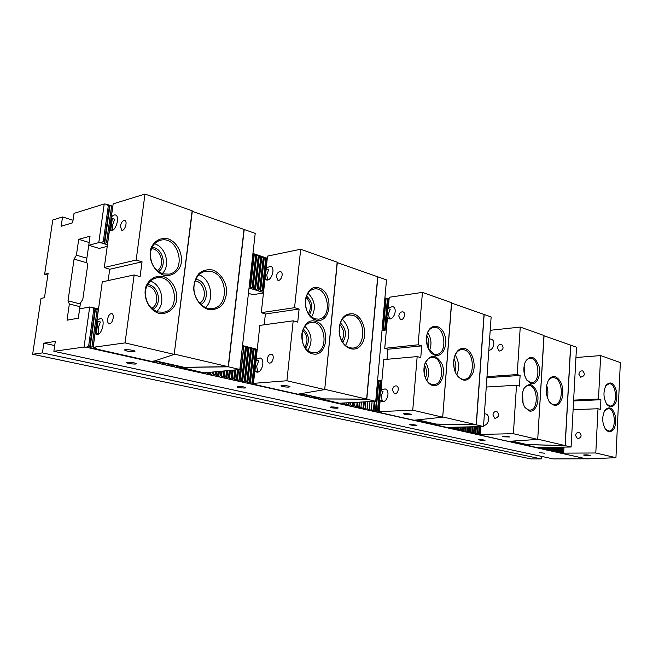 <?xml version="1.0" encoding="UTF-8"?>
<svg xmlns="http://www.w3.org/2000/svg" width="653" height="653" viewBox="0 0 653 653"><rect width="100%" height="100%" fill="white"/><g stroke="black" fill="none" stroke-linecap="round" stroke-linejoin="round"><path stroke-width="0.98" d="M584.868 458.52L86.318 347.274L88.645 345.992L89.771 346.245L90.049 347.796L91.959 346.743L93.085 346.996L93.355 348.531L94.301 348.008M538.211 447.329L537.999 448.138L539.207 447.419L539.696 447.534L539.451 448.464L540.651 447.746L541.149 447.86L540.904 448.782L542.096 448.072L542.586 448.187L542.349 449.109L543.541 448.399L544.031 448.513L543.786 449.427L544.977 448.725L545.459 448.831L545.214 449.754L546.406 449.044L546.896 449.158L546.643 450.072L547.834 449.362L548.316 449.476L548.071 450.39L549.255 449.688L549.736 449.795L549.491 450.709L550.675 450.007L551.156 450.113L550.903 451.027L552.087 450.325L552.569 450.431L552.316 451.345L553.491 450.643L553.973 450.75L553.72 451.656L554.895 450.954L555.376 451.06L555.123 451.974L556.299 451.272L556.772 451.378L556.519 452.284L557.695 451.582L558.168 451.688L557.907 452.594L559.082 451.9L559.556 452.007L559.295 452.904L560.47 452.211L560.935 452.317L560.682 453.215L562.315 452.627L562.062 453.525L562.257 452.831M536.668 447.338L536.546 447.811L537.346 447.338M511.185 441.338L511.013 442.089L512.776 441.477L512.556 442.432L514.311 441.82L514.091 442.783L515.846 442.163L515.625 443.126L517.38 442.505L517.152 443.46L518.898 442.848L518.67 443.803L520.417 443.191L520.188 444.146L521.935 443.534L521.698 444.481L523.322 443.852M509.552 441.363L510.115 441.355M450.137 427.429L449.974 428.417L451.305 427.633L451.909 427.772L451.729 428.809L453.06 428.033L453.655 428.164L453.484 429.201L454.815 428.425L455.402 428.556L455.223 429.592L456.553 428.817L457.141 428.948L456.961 429.984L458.292 429.209L458.879 429.339L458.7 430.368L460.022 429.601L460.602 429.731L460.422 430.76L461.744 429.984L462.324 430.115L462.144 431.143L463.459 430.368L464.038 430.498L463.859 431.527L465.173 430.76L465.752 430.89L465.565 431.911L466.879 431.143L467.45 431.274L467.262 432.286L468.576 431.519L469.148 431.649L468.96 432.67L470.266 431.902L470.837 432.033L470.65 433.045L471.956 432.286L472.527 432.408L472.331 433.429L473.637 432.661L474.2 432.792L474.013 433.804L475.311 433.037L475.874 433.168L475.678 434.172L476.976 433.412L477.547 433.543L477.343 434.547L478.641 433.788L479.335 434.727M448.301 427.478L448.211 428.025L449.182 427.454M446.489 427.323L432.164 424.107L433.331 424.075L433.38 423.454M417.332 420.116L417.21 421.079L418.589 420.271L419.234 420.418L419.087 421.495L420.467 420.695L421.103 420.834L420.956 421.92L422.336 421.112L422.973 421.258L422.817 422.336L424.197 421.536L424.825 421.675L424.679 422.752L426.05 421.952L426.678 422.091L426.531 423.168L427.903 422.369L428.523 422.507L428.368 423.577L429.739 422.777L430.368 422.924L430.213 423.993L431.576 423.193L432.196 423.332L432.041 424.401L432.433 424.164M415.381 420.189L415.324 420.654L416.173 420.157M342.172 403.064L342.368 404.313L343.87 403.448L344.604 403.611L344.531 404.795L346.033 403.938L346.767 404.101L346.694 405.284L348.188 404.419L348.922 404.591L348.849 405.766L350.343 404.909L351.069 405.072L350.988 406.248L352.481 405.391L353.208 405.554L353.126 406.721L354.612 405.864L355.338 406.027L355.248 407.203L356.734 406.346L357.452 406.509L357.371 407.676L358.848 406.819L359.566 406.982L359.476 408.149L360.954 407.292L361.672 407.456L361.582 408.615L363.052 407.766L363.762 407.929L363.672 409.088L365.141 408.239L365.851 408.394L365.762 409.553L367.223 408.705L367.933 408.868L367.835 410.019L369.296 409.178L369.998 409.333L369.9 410.484L371.361 409.635L372.063 409.798L371.965 410.941L373.418 410.1L374.12 410.255L374.014 411.398L375.467 410.566L376.161 410.721L376.063 411.863L377.507 411.023L378.201 411.178L378.095 412.312L378.544 412.059M340.221 403.17L340.189 403.823L341.437 403.105M338.017 402.991L338.442 403.081M335.822 402.493L336.246 402.591M333.618 402.003L334.042 402.093M331.381 401.856L331.822 401.595M329.161 401.358L329.602 401.097M326.924 400.852L327.373 400.599M324.688 400.354L325.129 400.093M322.435 399.848L322.884 399.595M301.564 393.922L301.751 395.212L303.319 394.322L304.118 394.502L304.086 395.742L305.653 394.845L306.445 395.024L306.412 396.257L307.979 395.367L308.763 395.547L308.73 396.779L310.289 395.889L311.073 396.069L311.04 397.293L312.591 396.412L313.375 396.583L313.342 397.808L314.885 396.926L315.668 397.097L315.628 398.322L317.17 397.44L317.946 397.612L317.905 398.836L319.448 397.955L320.223 398.126L320.174 399.342L320.623 399.089M299.417 394.086L299.409 394.69L300.6 394.012M205.009 372.749L205.075 373.557L206.797 372.594L207.736 372.806L207.834 374.177L209.548 373.214L210.486 373.418L210.576 374.789L212.29 373.826L213.221 374.038L213.311 375.402L215.017 374.447L215.947 374.651L216.029 376.014L217.735 375.051L218.657 375.263L218.739 376.618L220.445 375.663L221.359 375.867L221.432 377.222L223.13 376.267L224.044 376.471L224.118 377.826L225.816 376.871L226.722 377.075L226.795 378.422L228.485 377.475L229.383 377.679L229.456 379.018L231.138 378.071L232.035 378.275L232.101 379.613L233.782 378.667L234.68 378.871L234.737 380.201L236.419 379.262L237.308 379.458L237.366 380.789L239.039 379.85L239.92 380.046L239.978 381.376L241.643 380.438L242.532 380.634L242.581 381.964L244.246 381.026L245.12 381.221L245.169 382.544L246.826 381.605L247.707 381.801L247.748 383.115L249.405 382.185L250.279 382.38L250.319 383.695L251.968 382.764L252.833 382.96L252.874 384.266L253.519 383.899M202.267 372.536L202.805 372.659M199.483 371.908L200.022 372.03M196.684 371.279L197.222 371.402M193.876 370.651L194.414 370.773M191.051 370.022L191.598 370.145M188.219 369.386L188.766 369.508M185.37 368.741L185.917 368.863M182.505 368.104L183.052 368.227M153.08 361.109L153.177 361.933L154.99 360.929L156.01 361.158L156.173 362.603L157.977 361.599L158.997 361.827L159.161 363.272L160.964 362.276L161.968 362.497L162.132 363.941L163.927 362.937L164.931 363.166L165.087 364.603L166.882 363.607L167.878 363.827L168.033 365.264L169.821 364.268L170.817 364.488L170.964 365.917L172.743 364.929L173.731 365.149L173.878 366.57L175.649 365.582L176.637 365.802L176.783 367.223L178.547 366.235L179.534 366.455L179.665 367.868L180.179 367.582M79.935 306.657L69.357 303.98L67.014 320.199L78.336 318.191L79.666 308.877L89.69 306.983L98.53 308.861M242.532 345.576L257.241 349.331M377.614 380.022L381.287 380.952M91.959 307.188L93.861 308.82L88.645 345.992M98.407 309.734L97.142 309.661L95.575 308.314L94.979 309.106L93.861 308.82M242.443 346.368L239.039 379.85M257.192 349.763L256.727 349.371L256.466 350.139L255.601 349.918L254.197 348.726L253.927 349.494L253.062 349.273L251.658 348.082L251.381 348.849L250.507 348.629L249.103 347.429L248.817 348.196L247.944 347.976L246.532 346.776L246.246 347.543L245.373 347.323L243.953 346.123L243.667 346.89L242.785 346.661M377.565 380.601L378.087 381.042L375.467 410.566M381.246 381.328L380.111 381.556L378.838 380.487L378.773 381.213L378.087 381.042M112.724 207.034L109.957 205.524L109.394 206.119L108.308 205.76L103.288 241.577L101.011 242.802L98.774 242.606L88.751 245.267L99.215 248.418L107.247 246.344M386.233 329.969L382.168 328.728M263.518 292.471L249.038 288.038M107.459 244.777L101.011 242.802M385.874 329.185L385.401 329.447L385.515 328.239L383.409 328.843L383.523 327.626L382.258 327.749M263.6 291.736L263.069 292.03L263.045 290.634L262.196 290.373L260.571 291.271L260.547 289.867L259.698 289.606L258.074 290.503L258.041 289.099L257.184 288.83L255.56 289.736L255.527 288.324L254.662 288.055L253.029 288.961L252.997 287.549L252.131 287.279L250.491 288.185L250.458 286.765L249.185 286.724M107.663 243.332L106.512 242.565L104.635 243.577L104.382 241.912L103.288 241.577M108.308 205.76L106.439 204.177L112.822 206.324M252.948 253.454L267.297 258.278M384.911 297.833L388.494 299.041M267.257 258.637L265.714 258.58L264.334 257.429L264.081 258.033L263.241 257.755L261.853 256.596L261.6 257.2L260.751 256.915L259.355 255.756L259.102 256.36L258.253 256.074L256.858 254.915L256.596 255.519L255.739 255.233L254.344 254.066L254.074 254.678L252.874 254.099M388.47 299.352L384.87 298.315M106.439 204.177L104.219 203.973L74.034 213.376L72.654 222.812L61.17 226.256L62.549 216.951L73.022 220.265M541.459 456.365L541.304 458.928L42.404 352.898L43.841 343.168L55.309 341.413L53.864 351.29L553.36 458.928L584.778 458.814M43.841 343.168L54.705 345.551M263.469 292.936L253.021 294.707L248.442 293.328M89.143 242.5L78.711 239.333L90.041 236.198L88.751 245.267M86.849 258.213L76.417 255.184L78.711 239.333M86.898 262.8L74.067 259.11L76.417 255.184M80.319 303.98L68.01 300.837L74.067 259.11M69.357 303.98L68.01 300.837M104.219 203.973L98.774 242.606M42.404 352.898L32.65 354.261L41.017 298.437L44.477 297.703L48.102 273.427L44.641 274.268L52.779 219.996L62.549 216.951M89.69 306.983L84.041 347.07L53.864 351.29M541.304 458.928L530.938 458.928L32.65 354.261M44.641 274.268L47.849 275.133M127.319 362.211L126.543 362.513C126.298 363.435 136.493 364.676 136.289 363.705C134.6 362.701 131.612 362.203 127.319 362.211M539.402 452.578L544.586 453.223L539.402 452.578M238.019 386.486L237.072 386.78C236.868 387.564 246.034 388.527 245.822 387.694C244.483 386.911 241.888 386.503 238.019 386.486M479.482 439.436L478.176 439.657C480.526 440.342 482.845 440.514 485.13 440.171L479.482 439.436M331.226 406.925C334.744 406.966 337.046 407.301 338.14 407.929C338.352 408.639 329.961 407.872 330.124 407.194L331.226 406.925M410.778 424.377L416.998 425.225C414.549 425.617 412.076 425.413 409.57 424.621L410.778 424.377M86.318 347.274L84.041 347.07M388.037 299.637L385.515 328.239M380.797 381.727L378.201 411.178M386.054 298.968L383.523 327.626M387.36 299.409L384.837 328.026M380.111 381.556L377.507 411.023M378.773 381.213L376.161 410.721M385.384 298.739L382.838 327.414M374.912 401.342L374.12 410.255M374.193 401.383L373.418 410.1M372.063 409.798L371.965 410.941M372.096 401.489L371.361 409.635M369.998 409.333L369.9 410.484M369.982 401.603L369.296 409.178M367.933 408.868L367.835 410.019M367.859 401.717L367.223 408.705M365.851 408.394L365.762 409.553M365.721 401.824L365.141 408.239M364.325 401.897L363.672 409.088M364.309 401.897L363.762 407.929M363.582 401.938L363.052 407.766M361.672 407.456L361.582 408.615M361.436 402.052L360.954 407.292M360.032 402.126L359.476 408.149M360.015 402.126L359.566 406.982M359.281 402.166L358.848 406.819M357.868 402.24L357.371 407.676M357.844 402.24L357.452 406.509M357.109 402.281L356.734 406.346M355.338 406.027L355.248 407.203M354.93 402.395L354.612 405.864M353.518 402.468L353.126 406.721M353.493 402.468L353.208 405.554M352.751 402.509L352.481 405.391M351.069 405.072L350.988 406.248M350.555 402.623L350.343 404.909M349.135 402.697L348.849 405.766M349.102 402.705L348.922 404.591M348.351 402.738L348.188 404.419M346.767 404.101L346.694 405.284M346.139 402.86L346.033 403.938M344.711 402.934L344.531 404.795M344.67 402.934L344.604 403.611M343.911 402.974L343.87 403.448M342.482 403.048L342.368 404.313M340.246 403.17L340.189 403.823M320.305 397.987L320.174 399.342M318.044 397.473L317.905 398.836M315.758 396.959L315.628 398.322M313.473 396.444L313.342 397.808M311.179 395.93L311.04 397.293M308.869 395.408L308.73 396.779M306.551 394.885L306.412 396.257M304.233 394.363L304.086 395.742M301.89 393.865L301.751 395.212M299.466 394.086L299.409 394.69M266.799 258.253L263.069 292.03M266.555 258.866L263.045 290.634M256.727 349.371L252.874 384.266M256.466 350.139L252.833 382.96M264.334 257.429L260.571 291.271M264.081 258.033L260.547 289.867M265.714 258.58L262.196 290.373M255.601 349.918L251.968 382.764M254.197 348.726L250.319 383.695M253.927 349.494L250.279 382.38M261.853 256.596L258.074 290.503M261.6 257.2L258.041 289.099M263.241 257.755L259.698 289.606M253.062 349.273L249.405 382.185M251.658 348.082L247.748 383.115M251.381 348.849L247.707 381.801M259.355 255.756L255.56 289.736M259.102 256.36L255.527 288.324M260.751 256.915L257.184 288.83M250.507 348.629L246.826 381.605M249.103 347.429L245.169 382.544M248.817 348.196L245.12 381.221M256.858 254.915L253.029 288.961M256.596 255.519L252.997 287.549M258.253 256.074L254.662 288.055M247.944 347.976L244.246 381.026M246.532 346.776L242.581 381.964M246.246 347.543L242.532 380.634M254.344 254.066L250.491 288.185M254.074 254.678L250.458 286.765M255.739 255.233L252.131 287.279M245.373 347.323L241.643 380.438M243.953 346.123L239.978 381.376M243.667 346.89L239.92 380.046M253.217 254.392L249.585 286.496M238.631 369.598L237.366 380.789M238.418 369.622L237.308 379.458M237.496 369.704L236.419 379.262M235.913 369.851L234.737 380.201M235.7 369.876L234.68 378.871M234.778 369.957L233.782 378.667M233.186 370.112L232.101 379.613M232.966 370.129L232.035 378.275M232.035 370.218L231.138 378.071M230.444 370.365L229.456 379.018M230.223 370.39L229.383 377.679M229.285 370.471L228.485 377.475M227.693 370.626L226.795 378.422M227.464 370.643L226.722 377.075M226.526 370.733L225.816 376.871M224.926 370.88L224.118 377.826M224.689 370.904L224.044 376.471M223.742 370.994L223.13 376.267M222.142 371.141L221.432 377.222M221.906 371.165L221.359 375.867M220.951 371.255L220.445 375.663M219.351 371.402L218.739 376.618M219.106 371.426L218.657 375.263M218.151 371.516L217.735 375.051M216.543 371.663L216.029 376.014M216.29 371.688L215.947 374.651M215.335 371.777L215.017 374.447M213.719 371.932L213.311 375.402M213.466 371.957L213.221 374.038M212.503 372.047L212.29 373.826M210.878 372.194L210.576 374.789M210.625 372.218L210.486 373.418M209.654 372.308L209.548 373.214M208.029 372.463L207.834 374.177M205.173 372.732L205.075 373.557M179.853 366.349L179.665 367.868M176.971 365.696L176.783 367.223M174.065 365.043L173.878 366.57M171.151 364.382L170.964 365.917M168.229 363.729L168.033 365.264M165.282 363.06L165.087 364.603M162.328 362.399L162.132 363.941M159.356 361.729L159.161 363.272M156.377 361.06L156.173 362.603M153.284 361.085L153.177 361.933M111.516 218.167L109.941 229.497M112.577 207.189L107.598 242.9M97.166 321.17L95.526 332.924M93.493 347.518L93.355 348.531M98.252 309.938L93.085 346.996M109.957 205.524L104.635 243.577M109.394 206.119L104.382 241.912M111.5 206.83L106.512 242.565M97.142 309.661L91.959 346.743M95.575 308.314L90.049 347.796M94.979 309.106L89.771 346.245M453.117 427.348L453.06 428.033M453.721 427.331L453.655 428.164M454.896 427.299L454.815 428.425M455.5 427.282L455.402 428.556M456.667 427.25L456.553 428.817M457.271 427.233L457.141 428.948M458.439 427.201L458.292 429.209M459.035 427.184L458.879 429.339M460.202 427.152L460.022 429.601M460.798 427.135L460.602 429.731M461.957 427.111L461.744 429.984M462.544 427.095L462.324 430.115M463.703 427.062L463.459 430.368M464.291 427.046L464.038 430.498M465.442 427.013L465.173 430.76M466.03 426.997L465.752 430.89M467.181 426.964L466.879 431.143M467.768 426.948L467.45 431.274M468.903 426.923L468.576 431.519M469.491 426.907L469.148 431.649M470.625 426.874L470.266 431.902M471.213 426.858L470.837 432.033M472.339 426.825L471.956 432.286M472.927 426.809L472.527 432.408M474.054 426.784L473.637 432.661M474.633 426.768L474.2 432.792M475.759 426.736L475.311 433.037M476.331 426.719L475.874 433.168M477.449 426.695L476.976 433.412M478.029 426.678L477.547 433.543M479.139 426.646L478.641 433.788M479.718 426.629L479.204 433.919M540.684 447.305L540.651 447.746M541.182 447.297L541.149 447.86M542.145 447.289L542.096 448.072M542.643 447.289L542.586 448.187M543.606 447.281L543.541 448.399M544.104 447.272L544.031 448.513M545.059 447.264L544.977 448.725M545.557 447.256L545.459 448.831M546.512 447.248L546.406 449.044M547.002 447.248L546.896 449.158M547.957 447.24L547.834 449.362M548.447 447.232L548.316 449.476M549.402 447.223L549.255 449.688M549.891 447.223L549.736 449.795M550.838 447.207L550.675 450.007M551.32 447.207L551.156 450.113M552.267 447.199L552.087 450.325M552.748 447.191L552.569 450.431M553.695 447.183L553.491 450.643M554.177 447.183L553.973 450.75M555.115 447.174L554.895 450.954M555.597 447.166L555.376 451.06M556.527 447.158L556.299 451.272M557.009 447.158L556.772 451.378M557.94 447.15L557.695 451.582M558.421 447.142L558.168 451.688M559.352 447.134L559.082 451.9M559.825 447.125L559.556 452.007M560.756 447.117L560.47 452.211M561.229 447.117L560.935 452.317M562.151 447.109L561.849 452.521M562.625 447.101L562.315 452.627M524.432 444.538L535.933 447.346L571.089 447.027L565.204 445.648L524.432 444.538L524.465 443.975M523.331 443.722L523.282 444.546M571.089 447.027L576.501 347.192L570.616 345.159M565.204 445.648L570.746 345.159M512.507 441.281L527.044 444.554L565.098 445.575L570.64 345.168L543.941 335.764M555.466 376.732C561.433 380.217 563.751 387.058 562.413 397.244C559.352 406.142 555.05 407.733 549.524 402.036C545.549 395.089 545.124 387.955 548.259 380.642C550.226 377.271 552.626 375.973 555.466 376.732M537.729 439.191L544.055 335.756M537.843 439.191L565.098 445.575M548.259 380.642L547.883 381.376C549.222 379.034 550.887 377.769 552.862 377.597L554.544 377.801C563.596 379.932 563.547 404.836 554.462 404.582C552.479 404.623 550.675 403.53 549.051 401.317M547.345 397.595C548.267 393.424 548.022 389.319 546.618 385.278M480.918 426.597L480.29 434.474L481.947 434.841L479.457 434.89L508.393 441.379L537.713 439.404L543.957 335.487L520.245 327.08L490.215 330.287M492.925 415.03C493.39 412.435 494.656 411.219 496.729 411.382C499.667 414.671 499.072 417.03 494.933 418.475L492.925 415.03M484.404 413.765L485.546 413.863C490.754 414.884 488.917 425.699 483.595 425.364M516.507 385.237L519.437 386.078L520.115 375.451L486.918 377.679L486.289 387.041L516.507 385.237L513.389 433.714L480.371 434.384M503.096 436.775L502.353 436.457C504.728 436.073 507.152 436.245 509.626 436.979L503.096 436.775M513.389 433.714L537.713 439.404M479.457 434.89L479.767 426.629M479.326 434.71L479.89 426.629M489.611 338.964L491.219 339.119C495.921 340.417 493.807 350.269 488.819 350.261M497.488 347.935C498.027 345.208 499.374 343.976 501.537 344.253C504.14 347.69 503.373 349.967 499.21 351.102L497.488 347.935M523.094 403.538L522.498 392.682M524.922 407.439L528.489 409.953L529.812 410.1C539.28 410.264 537.852 384.405 528.465 385.507C526.473 385.67 524.832 386.968 523.526 389.4L523.894 388.617C521.216 395.041 521.559 401.309 524.922 407.439L529.297 410.974C535.06 412.639 539.68 402.485 537.403 393.449C533.681 383.621 529.183 382.013 523.894 388.617M524.898 376.161L524.13 365.721M526.416 379.515L530.187 382.527L531.73 382.715C541.108 382.674 539.215 356.987 529.934 358.285C527.983 358.489 526.391 359.787 525.143 362.186L525.502 361.411C522.922 367.9 523.38 374.177 526.881 380.234L530.995 383.531C536.758 385.376 541.345 375.304 539.003 366.235C535.191 356.375 530.693 354.767 525.502 361.411M486.983 376.634L517.192 374.569L520.115 375.451M520.245 327.08L517.192 374.569M480.29 434.474L480.845 426.597M432.229 423.193L432.164 424.107M433.331 424.075L476.339 424.85L483.514 426.531L491.138 316.958L451.476 303.033M483.514 426.531L446.815 427.397M476.339 424.85L484.159 314.485M453.631 361.966L454.145 368.333M453.99 358.848C456.096 362.872 456.439 367.043 455.002 371.353M418.198 420.034L436.082 424.066L476.208 424.76L484.028 314.493M465.165 348.612C471.98 350.604 476.225 363.501 473.115 372.545C468.446 382.07 462.879 382.699 456.406 374.455C453.313 368.365 452.798 362.064 454.88 355.559C457.271 349.861 460.7 347.543 465.165 348.612M442.726 416.957L451.623 303.016M442.873 416.957L476.208 424.76M454.521 356.628L454.651 356.269C456.259 352.196 458.626 349.959 461.744 349.551L464.201 349.812C475.041 352.432 475.033 379.271 464.152 379.303C461.002 379.393 458.308 377.556 456.072 373.794L455.884 373.451M456.806 374.969C459.606 368.039 459.067 361.378 455.19 354.987M426.458 337.528L427.315 345.919M426.768 335.373C429.103 339.38 429.527 343.576 428.058 347.967M424.091 367.125L424.785 376.104M424.466 365.076C426.842 369.255 427.176 373.589 425.47 378.079L425.707 378.593C427.299 381.727 429.348 383.662 431.853 384.388L433.812 384.584C445.468 384.421 443.256 355.763 431.715 357.379C428.458 357.82 426.099 360.203 424.621 364.529L424.466 365.068M379.173 411.627L412.753 410.182L417.161 356.579L383.752 359.599L381.058 390.208L384.96 388.902C390.698 390.053 387.449 403.236 381.842 401.513L380.152 400.509L379.164 411.741L381.197 412.198L378.667 412.304L414.043 420.23L442.71 417.185L451.501 302.714L422.434 292.405L389.237 297.262L388.233 308.632L390.216 309.285L388.355 313.995L389.425 318.338L387.433 317.701L384.739 348.31L418.124 344.8L421.724 345.878L387.947 349.233L384.739 348.31M386.421 329.275L385.899 328.5L388.527 298.707L389.131 298.429M392.404 390.012C392.951 387.139 394.265 385.768 396.363 385.907C399.987 386.658 397.889 394.877 394.363 393.759L392.404 390.012M385.98 329.324L386.405 329.455M404.689 414.345L403.636 413.904C403.399 413.194 411.798 413.888 411.635 414.557C410.541 415.006 408.223 414.933 404.689 414.345M412.753 410.182L442.71 417.185M378.667 412.304L381.303 380.772L381.907 380.528M383.752 359.599L381.001 390.821L383.025 391.318L381.148 396.053L382.209 400.632L380.152 400.509M387.066 359.297L387.947 349.233M385.85 329.145L388.527 298.707M378.544 412.108L381.303 380.772M388.233 308.632L388.298 307.979L392.641 306.551C398.11 308.11 393.898 320.819 388.608 318.713L387.433 317.701M398.771 316.044C399.383 313.032 400.779 311.644 402.966 311.873C406.427 312.86 403.783 320.811 400.436 319.472L398.771 316.044M381.001 390.821L381.058 390.208M426.899 380.617C429.584 374.283 429.111 368.194 425.495 362.35M429.519 350.506C431.935 344.221 431.331 338.254 427.691 332.589M428.221 348.351L434.245 354.138L436.522 354.375C448.048 353.926 445.15 325.48 433.772 327.373C430.621 327.879 428.36 330.247 426.997 334.475L426.858 334.965M417.161 356.579L420.761 357.624L421.724 345.878M432.653 385.499C440.302 387.702 446.113 374.773 442.252 364.529C436.204 353.844 430.384 353.632 424.793 363.892C423.332 369.133 423.724 374.234 425.968 379.197C427.699 382.609 429.927 384.715 432.653 385.499M435.045 355.216C442.677 357.664 448.44 344.866 444.513 334.573C440.881 324.035 430.09 323.366 427.152 333.822C425.748 339.217 426.278 344.409 428.743 349.412C430.441 352.489 432.539 354.424 435.045 355.216M422.434 292.405L418.124 344.8M379.164 411.741L380.185 400.15M387.417 317.987L384.764 348.155M389.237 297.262L388.298 307.979M387.858 349.208L386.976 359.305M386.356 329.953L382.013 330.459M321.545 398.959L339.266 403.219L375.728 401.301L366.79 399.203L321.545 398.959L321.611 398.281M320.46 398.02L320.362 399.024M375.728 401.301L386.503 279.884L337.136 262.563M366.79 399.203L377.85 276.823M339.813 324.614C344.18 329.585 344.833 334.989 341.772 340.842M340.368 322.868C346.188 328.786 346.972 335.291 342.727 342.401M301.955 393.849L324.435 398.91L366.635 399.105L377.687 276.823M353.738 313.913C363.541 316.746 368.219 335.038 361.582 344.319C355.248 354.065 341.609 348.057 339.421 334.107L339.136 331.716C339.552 318.729 344.417 312.803 353.738 313.913M324.729 389.351L337.315 262.53M324.908 389.335L366.635 399.105M352.726 315.285C365.9 318.542 366.121 347.494 352.93 348.073C346.131 347.967 341.633 343.282 339.438 334.018L339.217 327.961C340.278 320.443 343.519 316.109 348.939 314.95L352.726 315.285M345.502 345.519C350.751 335.993 349.698 327.218 342.327 319.186M305.93 297.237C310.755 302.135 311.603 307.62 308.469 313.701M306.412 295.866C312.379 301.457 313.35 307.792 309.351 314.877M302.706 330.287C307.62 335.422 308.298 341.054 304.739 347.176M303.245 328.949C309.269 334.801 310.044 341.266 305.58 348.351M253.478 383.36L286.92 380.756L293.189 320.819L259.886 325.382L256.115 359.476L260.025 357.901C265.681 358.995 261.984 373.769 256.49 372.03L254.85 370.961L253.478 383.36L256.131 384.078L253.625 384.274L297.841 394.183L324.704 389.588L337.168 262.188L300.682 249.25L267.534 256.098L266.22 267.991L270.571 266.228C275.941 267.722 271.313 281.982 266.146 279.859L265.134 278.823L267.624 279.615L266.718 274.856L268.726 269.567L266.244 268.75L266.22 267.991M267.379 358.897C268.016 355.681 269.379 354.114 271.452 354.195C275.027 354.914 272.652 364.137 269.183 363.003C267.836 362.497 267.232 361.125 267.379 358.897M282.553 386.519L280.994 385.858C280.757 384.976 290.201 385.907 289.981 386.747C288.936 387.278 286.463 387.196 282.553 386.519M286.92 380.756L324.704 389.588M265.387 314.011L261.29 312.648L294.568 307.669L299.107 309.032L265.387 314.011L264.204 324.786M256.115 359.476L256.147 360.187L258.694 360.807L256.662 366.137L257.551 371.19L254.85 370.961M265.118 278.864L266.244 268.677M253.625 384.274L253.568 383.491M254.988 370.626L256.147 360.105M276.317 276.488C277.027 273.125 278.464 271.526 280.627 271.689C284.039 272.644 281.125 281.574 277.851 280.227L276.317 276.488M307.792 350.596C312.942 341.764 311.971 333.65 304.869 326.247M301.784 334.45C301.564 343.805 304.853 349.853 311.652 352.587L314.746 352.84C329.414 351.991 325.578 319.872 311.097 322.451C305.922 323.529 302.821 327.528 301.784 334.45M311.587 317.056C316.24 308.2 315.007 300.225 307.889 293.115M305.269 300.584C305.049 309.849 308.314 315.938 315.056 318.86L318.623 319.154C333.054 317.872 328.198 286.047 313.995 289.034C309.13 290.185 306.224 294.03 305.269 300.584M293.189 320.819L297.744 322.133L299.107 309.032M312.42 353.804C327.888 357.942 331.022 325.667 315.685 321.325C300.111 316.46 296.642 349.82 312.42 353.804M315.815 320.035C331.144 324.614 334.246 292.715 319.048 287.94C303.612 282.643 300.184 315.595 315.815 320.035M300.682 249.25L294.568 307.669M264.996 279.109L261.29 312.648M181.11 367.41L203.899 372.847L239.822 369.492L228.395 366.815L181.11 367.41L181.199 366.651M180.097 366.398L179.959 367.533M239.822 369.492L255.217 233.382L192.088 211.237M228.395 366.815L244.206 229.481M195.182 280.872L196.235 281.116C205.018 283.255 207.45 299.164 199.63 303.18M195.851 279.264L197.255 279.574C207.205 282.006 209.817 300.102 200.871 304.437M155.112 360.774L184.122 367.304L228.191 366.692L244.002 229.472M212.78 270.032C220.167 272.954 225.603 280.798 226.697 289.973C226.583 296.07 224.901 301.27 221.669 305.58C217.686 308.885 213.147 310.167 208.054 309.424C200.553 306.73 194.831 298.788 193.696 289.336C193.835 283.067 195.606 277.778 198.994 273.468C203.116 270.26 207.711 269.109 212.78 270.032M174.229 354.146L192.325 211.172M174.465 354.114L228.191 366.692M211.735 271.607C227.93 275.721 228.86 306.763 212.796 308.485C202.846 310.583 192.26 297.646 194.145 285.288C195.418 277.566 199.181 272.889 205.417 271.256L211.735 271.607M205.466 307.49C214.919 299.539 210.846 278.888 198.969 274.782M151.561 248.532L153.137 248.883C161.895 251.168 164.744 266.269 157.275 270.677M152.157 247.185L153.961 247.577C163.617 250.123 166.719 266.799 158.459 271.607M146.958 285.761L148.264 286.038C157.536 288.169 160.001 304.355 151.684 308.387M147.635 284.447L149.088 284.749C159.291 287.108 161.993 304.918 152.843 309.351M93.167 347.306L125.058 342.898L134.159 274.946L102.292 281.851L96.93 320.329L100.709 318.362C106.006 319.325 101.721 336.132 96.611 334.418L95.126 333.299L93.167 347.306L96.75 348.253L94.358 348.58L151.21 361.321L154.622 360.938L174.196 354.391L192.145 210.78L144.99 194.063L113.165 203.875L111.304 217.245C112.765 215.359 114.161 214.608 115.508 214.992C120.511 216.339 115.377 232.582 110.61 230.517L109.557 229.742L109.884 229.481L112.512 230.313M107.623 319.129C108.39 315.481 109.761 313.652 111.736 313.644C115.091 314.281 112.349 324.794 109.116 323.676C107.859 323.17 107.361 321.651 107.623 319.129M126.927 351.053L124.519 350.032C124.299 348.914 135.269 350.286 134.967 351.338C133.979 351.959 131.294 351.861 126.927 351.053M125.058 342.898L174.196 354.391M109.72 269.273L104.292 267.501L136.151 260.057L142.052 261.829L109.72 269.273L108.153 280.586M96.93 320.329L97.109 321.162L100.399 321.962L98.187 328.043L98.766 333.691L95.469 332.908L95.126 333.299M110.765 229.758L112.34 218.437M94.358 348.58L94.342 347.714M96.375 333.12L98.015 321.382M111.304 217.245L111.459 218.151L114.659 219.196L112.479 225.236L112.896 230.101M120.413 226.126C121.262 222.314 122.707 220.436 124.756 220.485C127.939 221.343 124.707 231.529 121.67 230.215L120.413 226.126M156.638 311.489C166.025 304.127 161.977 284.561 150.296 281.084M145.488 290.928C145.064 301.547 149.259 308.559 158.075 311.954L163.405 312.224C182.301 309.84 174.808 273.395 156.279 277.949C150.321 279.517 146.721 283.843 145.488 290.928M162.205 273.599C170.825 265.902 165.993 246.948 154.524 243.773M150.517 252.646C150.1 263.151 154.255 270.22 162.981 273.86L169.078 274.146C187.501 271.085 178.391 235.088 160.393 240.288C154.932 241.92 151.643 246.042 150.517 252.646M134.159 274.946L140.085 276.66L142.052 261.829M158.752 313.285C166.131 314.648 172.849 310.624 175.894 303.18C179.077 292.634 173.184 279.892 163.47 276.586C156.149 275.003 149.219 278.831 145.994 286.381C142.615 297.18 148.884 310.289 158.752 313.285M163.658 275.133C170.955 276.701 177.608 272.921 180.62 265.649C183.762 255.299 177.926 242.492 168.319 238.925C161.071 237.129 154.214 240.704 151.031 248.091C147.692 258.678 153.904 271.852 163.658 275.133M144.99 194.063L136.151 260.057M109.557 229.742L104.292 267.501M88.955 243.83L86.359 261.649L87.747 264.628L82.809 299.311L80.433 303.163L78.287 318.199M564.037 447.093L563.572 453.19L564.951 453.5L562.519 453.509L586.623 458.912L615.942 457.696L620.35 362.562L600.654 355.583L575.938 357.518M575.587 435.6C575.995 433.233 577.203 432.139 579.227 432.327C582.15 435.38 581.603 437.526 577.603 438.783L575.587 435.6M571.555 438.465L571.44 440.612M573.114 409.692L598.001 408.745L595.797 452.986L563.702 453.125M584.174 455.247L583.627 455.019C585.814 454.708 588.051 454.855 590.336 455.459L584.174 455.247M595.797 452.986L615.942 457.696M562.519 453.509L562.731 447.101M575.285 369.639L575.171 371.745M578.868 374.226C579.342 371.728 580.631 370.635 582.745 370.928C585.341 374.128 584.631 376.21 580.607 377.165L578.868 374.226M605.274 429.045L608.898 431.086C616.742 431.413 615.722 407.847 607.943 408.647L604.507 410.892M606.653 404.109L610.261 406.044C618.04 406.223 616.685 382.805 608.98 383.744L605.625 386.013M573.628 400.134L598.491 398.999L600.907 399.726L573.587 400.95M598.001 408.745L600.425 409.447L600.907 399.726M608.759 431.927C614.057 431.535 616.31 426.458 615.534 416.696C612.996 407.815 609.445 405.668 604.882 410.264C601.764 416.818 602.042 423.283 605.706 429.658L608.759 431.927M609.959 406.835C615.257 406.582 617.493 401.571 616.669 391.792C614.057 382.878 610.498 380.74 605.992 385.376C602.972 391.98 603.339 398.42 607.094 404.705L609.959 406.835M600.654 355.583L598.491 398.999M563.572 453.19L563.906 447.093M549.067 401.35L549.524 402.036M526.424 379.532L526.881 380.234M456.072 373.794L456.406 374.455M454.651 356.269L454.88 355.559M428.458 348.8L428.743 349.412M426.997 334.475L427.152 333.822M425.707 378.593L425.968 379.197M424.621 364.529L424.793 363.892M606.784 404.289L607.094 404.705M605.723 385.825L605.992 385.376M605.396 429.225L605.706 429.658M604.613 410.713L604.882 410.264"/></g></svg>

